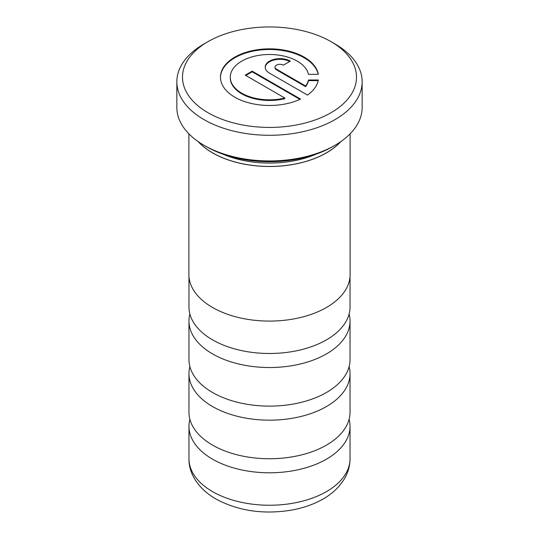 <?xml version="1.0" encoding="UTF-8"?>
<svg xmlns="http://www.w3.org/2000/svg" width="539" height="539" viewBox="0 0 539 539"><rect width="100%" height="100%" fill="white"/><g stroke="black" fill="none" stroke-linecap="round" stroke-linejoin="round"><path stroke-width="0.81" d="M349.104 314.015A80.533 46.495 180 0 1 350.033 321.042A80.533 46.495 180 0 1 300.317 363.993A80.533 46.495 180 0 1 212.555 353.914A80.533 46.495 180 0 1 188.967 321.042A80.533 46.495 180 0 1 189.896 314.015M349.104 366.648A80.533 46.495 180 0 1 350.033 373.668A80.533 46.495 180 0 1 300.317 416.627A80.533 46.495 180 0 1 212.555 406.547A80.533 46.495 180 0 1 188.967 373.668A80.533 46.495 180 0 1 189.896 366.648M349.104 419.275A80.533 46.495 180 0 1 350.033 426.295A80.533 46.495 180 0 1 300.317 469.253A80.533 46.495 180 0 1 212.555 459.174A80.533 46.495 180 0 1 188.967 426.295A80.533 46.495 180 0 1 189.896 419.275M222.668 154.073A78.115 45.101 0 0 0 316.332 154.073M198.325 141.703A80.533 46.495 0 0 0 212.555 152.827A80.533 46.495 0 0 0 340.675 141.703M335.015 145.274L332.738 146.595A89.434 51.636 180 0 1 206.262 146.595L203.985 145.274A92.654 53.496 0 0 0 335.015 145.274A92.654 53.496 0 0 0 362.154 107.45L362.154 81.793A92.654 53.496 180 0 1 304.959 131.213A92.654 53.496 180 0 1 203.985 119.618A92.654 53.496 180 0 1 176.846 81.793A92.654 53.496 180 0 1 203.985 43.969L207.966 41.665A87.015 50.242 0 0 0 207.973 112.712A87.015 50.242 0 0 0 331.027 112.712A87.015 50.242 0 0 0 331.034 41.665A87.015 50.242 0 0 0 331.027 41.665L335.015 43.969A92.654 53.496 180 0 1 362.154 81.793M304.198 57.134A49.056 28.324 0 0 0 250.736 50.996A49.056 28.324 0 0 0 220.451 77.158A49.056 28.324 0 0 0 234.822 97.188A49.056 28.324 0 0 0 300.553 99.088L252.164 71.155L245.232 75.157L284.828 98.024A39.246 22.658 180 0 1 241.762 93.18A39.246 22.658 180 0 1 230.268 77.158A39.246 22.658 180 0 1 254.489 56.224A39.246 22.658 180 0 1 297.258 61.136A39.246 22.658 180 0 1 308.449 74.328L318.32 74.328A49.056 28.324 0 0 0 304.198 57.134M318.192 74.328A49.056 28.324 0 0 0 304.198 57.794A49.056 28.324 0 0 0 250.999 51.589A49.056 28.324 0 0 0 220.458 77.488M284.828 98.024L284.828 98.677A39.246 22.658 180 0 1 241.762 93.84A39.246 22.658 180 0 1 230.268 77.818L230.268 77.158M188.893 133.827L188.893 274.546A80.607 46.543 0 0 0 212.501 307.452A80.607 46.543 0 0 0 300.351 317.545A80.607 46.543 0 0 0 350.107 274.546L350.107 133.827M198.076 141.528A80.607 46.543 0 0 0 212.501 152.86A80.607 46.543 0 0 0 340.924 141.528M350.033 276.628L350.033 306.994A80.533 46.495 180 0 1 300.317 349.946A80.533 46.495 180 0 1 212.555 339.866A80.533 46.495 180 0 1 188.967 306.994L188.967 276.628M350.033 321.042L350.033 359.621A80.533 46.495 180 0 1 300.317 402.579A80.533 46.495 180 0 1 212.555 392.5A80.533 46.495 180 0 1 188.967 359.621L188.967 321.042M350.033 373.668L350.033 412.247A80.533 46.495 180 0 1 300.317 455.206A80.533 46.495 180 0 1 212.555 445.126A80.533 46.495 180 0 1 188.967 412.247L188.967 373.668M318.192 80.648L308.449 80.648A39.246 22.658 180 0 1 305.64 86.664L276.446 69.807A4.905 2.83 180 0 1 275.011 67.806L275.011 67.146A4.905 2.83 180 0 1 278.036 64.532A4.905 2.83 180 0 1 283.386 65.145L290.326 61.136A14.715 8.496 0 0 0 274.284 59.297A14.715 8.496 0 0 0 265.201 67.146A14.715 8.496 0 0 0 269.513 73.156L307.493 95.086A49.056 28.324 0 0 0 318.32 79.994L308.449 79.994A39.246 22.658 180 0 1 305.64 86.004L276.446 69.147A4.905 2.83 180 0 1 275.011 67.146M289.739 61.48A14.715 8.496 0 0 0 274.176 59.984A14.715 8.496 0 0 0 265.208 67.476M299.927 99.385L252.164 71.808L245.797 75.487M308.449 80.648L308.449 79.994M305.64 86.664L305.64 86.004M252.164 71.808L252.164 71.155M331.027 41.665A87.015 50.242 0 0 0 207.966 41.665M176.846 81.793L176.846 107.45A92.654 53.496 0 0 0 203.985 145.274L206.262 146.595M212.555 491.622A80.533 46.495 0 0 0 300.317 501.701A80.533 46.495 0 0 0 350.033 458.743C349.952 466.316 347.864 473.363 343.767 479.899L338.89 486.387C334.153 491.669 328.372 496.17 321.554 499.875C312.64 504.699 302.642 508.109 291.545 510.11C263.45 514.684 238.238 510.979 215.896 498.999C197.719 488.496 188.589 472.865 188.967 458.743A80.533 46.495 0 0 0 212.555 491.622M276.446 69.807L276.446 69.147M331.034 41.665L335.015 43.969M350.033 426.295L350.033 458.743M188.967 426.295L188.967 458.743"/></g></svg>
